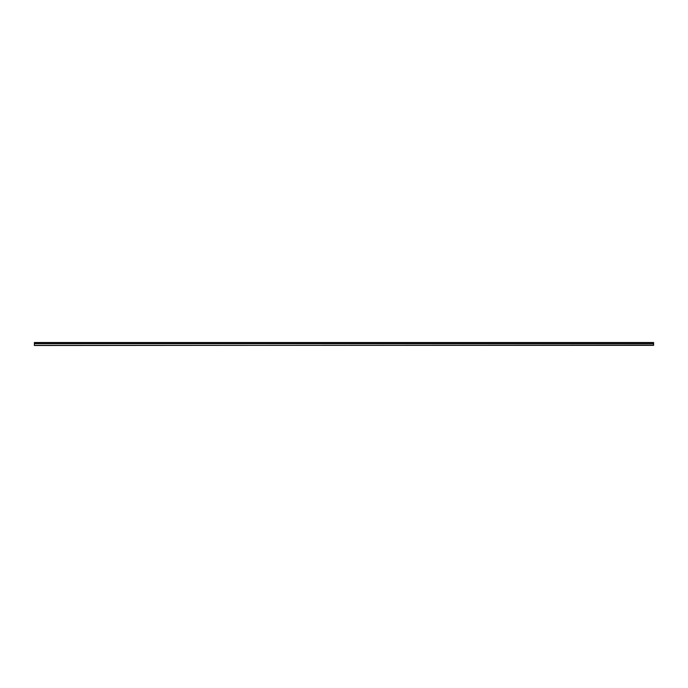 <?xml version="1.0" encoding="UTF-8"?>
<svg xmlns="http://www.w3.org/2000/svg" width="688" height="688" viewBox="0 0 688 688"><rect width="100%" height="100%" fill="white"/><g stroke="black" fill="none" stroke-linecap="round" stroke-linejoin="round"><path stroke-width="1.03" d="M34.4 345.075L34.4 343.673L653.6 343.673L653.6 345.075L34.4 345.488L653.6 345.075M653.6 343.673L653.6 342.512L34.4 342.512L34.4 343.673M34.4 342.658L653.6 342.658M34.4 345.342L653.6 345.342"/></g></svg>
